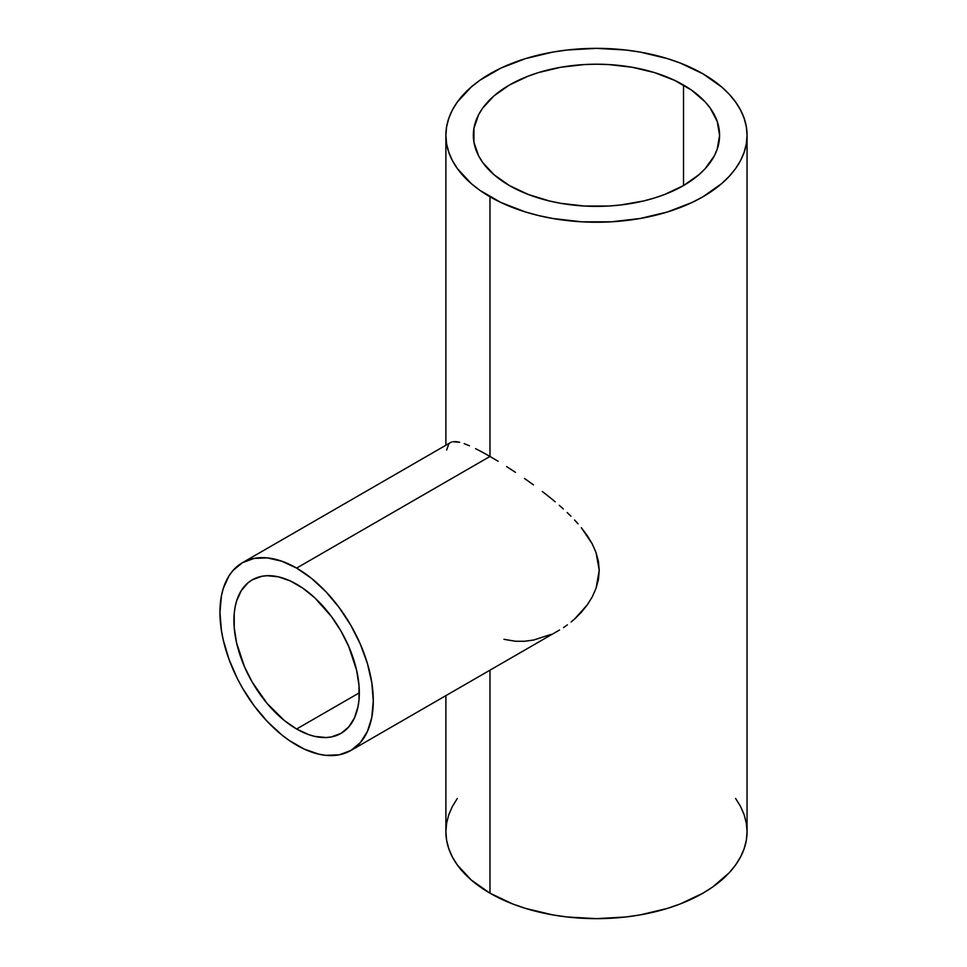 <?xml version="1.0" encoding="UTF-8"?>
<svg xmlns="http://www.w3.org/2000/svg" width="967" height="967" viewBox="0 0 967 967"><rect width="100%" height="100%" fill="white"/><g stroke="black" fill="none" stroke-linecap="round" stroke-linejoin="round"><path stroke-width="1.45" d="M296.615 729.009A88.662 51.191 60 0 1 238.692 650.876A88.662 51.191 60 0 1 252.278 579.825A88.662 51.191 60 0 1 296.615 584.225A88.662 51.191 60 0 1 354.538 662.359A88.662 51.191 60 0 1 340.94 733.409A88.662 51.191 60 0 1 296.615 729.009L359.313 692.819L296.615 729.009L284.383 720.56L267.061 703.408L252.278 682.218L244.482 666.746L236.613 642.995L234.219 627.692L234.219 613.501L235.126 606.998L236.613 600.966L241.315 590.571L248.144 582.714L252.278 579.825L261.779 576.308L267.061 575.703L278.411 576.828L290.463 581.022L302.756 588.117L314.819 597.848L331.451 616.535L340.952 631.028L348.749 646.5L356.605 670.24L359.011 685.543L359.011 699.733L358.104 706.248L354.538 717.768L348.749 726.942L340.952 733.409L331.451 736.927L326.169 737.531L314.819 736.407L308.848 734.69L296.615 729.009M489.979 456.448L296.615 568.088A108.425 62.601 60 0 1 367.448 663.64A108.425 62.601 60 0 1 350.828 750.513A108.425 62.601 60 0 1 296.615 745.146A108.425 62.601 60 0 1 225.782 649.606A108.425 62.601 60 0 1 242.403 562.721A108.425 62.601 60 0 1 296.615 568.088L489.979 456.448L498.126 461.283L489.979 456.448L489.979 196.772L489.979 456.448L482.424 452.218L489.979 456.448M506.623 466.577L515.471 472.343L506.623 466.577M524.513 478.484L533.458 484.854L524.513 478.484M542.269 491.441L550.924 498.283L542.269 491.441M555.167 501.8L550.924 498.283L555.167 501.8M563.302 508.932L559.301 505.342L563.302 508.932M570.953 516.245L567.194 512.558L570.953 516.245M578.048 523.812L574.567 519.992L578.048 523.812M587.235 535.597L581.324 527.692L592.191 543.817L587.235 535.597M595.998 552.423L592.191 543.817L595.998 552.423L599.238 570.337L598.404 561.259L595.998 552.423M598.44 579.39L599.238 570.337L596.071 588.25L598.44 579.39M592.3 596.796L596.071 588.25L592.3 596.796L587.38 604.762L592.3 596.796M581.457 612.159L587.38 604.762L574.724 618.904L581.457 612.159M571.122 621.986L574.724 618.904L571.122 621.986M563.507 627.559L567.387 624.863L563.507 627.559M350.828 750.513L360.365 742.608L367.448 731.39L371.812 717.296L373.274 700.882L371.812 682.762L367.448 663.64L360.365 644.24L350.828 625.323L339.212 607.602L325.952 591.768L311.567 578.423L296.615 568.088L281.651 561.162L267.279 557.886L254.019 558.418L242.403 562.721L232.866 570.627L228.998 575.848L223.244 588.565L221.419 595.938L219.944 612.353L221.419 630.472L223.244 639.961L228.998 659.313L237.35 678.568L242.403 687.924L254.019 705.632L267.279 721.467L281.651 734.811L289.097 740.384L304.134 749.062L318.868 754.187L325.952 755.348L339.212 754.816L350.828 750.513L559.494 630.037M509.404 185.555A123.123 71.087 180 0 1 473.347 135.295A123.123 71.087 180 0 1 549.353 69.624A123.123 71.087 180 0 1 683.524 85.023L683.524 185.555L683.524 85.023A123.123 71.087 180 0 1 719.581 135.295A123.123 71.087 180 0 1 643.587 200.967A123.123 71.087 180 0 1 509.404 185.555L494.089 174.785L482.714 162.492L478.641 155.929L473.939 142.258L473.939 128.321L478.641 114.662L482.714 108.086L494.089 95.806L509.404 85.023L528.067 76.188L538.426 72.598L560.727 67.267L584.394 64.547L596.47 64.209L608.533 64.547L632.2 67.267L654.502 72.598L674.567 80.346L691.635 90.197L705.052 101.789L710.213 108.086L717.224 121.419L719.581 135.295L717.224 149.16L714.287 155.929L705.052 168.802L698.839 174.785L683.524 185.555L664.873 194.391L654.502 197.981L643.587 200.967L620.488 205.004L608.533 206.031L584.394 206.031L560.727 203.312L549.353 200.967L528.067 194.391L509.404 185.555M457.343 798.44L452.363 806.466L448.773 814.746L446.609 823.183L445.884 831.705A150.586 86.945 0 0 0 489.979 893.182L489.979 670.167L489.979 893.182A150.586 86.945 0 0 0 654.091 912.026A150.586 86.945 0 0 0 747.056 831.705L746.331 823.183L744.155 814.746L740.565 806.466L735.585 798.44M551.13 634.364L533.579 640.045L524.525 641.266L515.532 641.254L503.928 639.308M702.949 73.818A150.586 86.945 180 0 1 747.056 135.295A150.586 86.945 180 0 1 654.091 215.617A150.586 86.945 180 0 1 489.979 196.772A150.586 86.945 180 0 1 445.884 135.295A150.586 86.945 180 0 1 538.837 54.974A150.586 86.945 180 0 1 702.949 73.818L680.127 63L667.448 58.612L640.178 52.097L625.842 50.018L596.47 48.35L567.085 50.018L552.749 52.097L525.48 58.612L500.93 68.089L480.055 80.14L471.255 86.994L457.343 102.019L452.363 110.057L448.773 118.325L446.609 126.774L445.884 135.295L446.609 143.817L448.773 152.254L452.363 160.534L457.343 168.56L471.255 183.597L480.055 190.451L500.93 202.502L525.48 211.966L538.837 215.617L552.749 218.494L581.711 221.818L611.229 221.818L640.178 218.494L667.448 211.966L691.997 202.502L702.949 196.772L721.672 183.597L729.275 176.272L735.585 168.56L740.565 160.534L744.155 152.254L746.331 143.817L747.056 135.295L746.331 126.774L744.155 118.325L740.565 110.057L735.585 102.019L729.275 94.307L721.672 86.994L702.949 73.818M475.595 448.664L482.424 452.218L475.595 448.664M464.16 443.648L469.478 445.787L464.16 443.648M455.892 441.605L459.663 442.257L452.858 441.714L455.892 441.605M450.501 442.584L451.601 442.052M446.633 449.981L448.712 444.228M445.884 695.636L445.884 831.705L446.609 840.226L448.773 848.675L452.363 856.943L457.343 864.981L471.255 880.006L489.979 893.182L512.8 904L525.48 908.388L552.749 914.903L567.085 916.982L596.47 918.65L625.842 916.982L640.178 914.903L667.448 908.388L680.127 904L702.949 893.182L712.872 886.86L729.275 872.693L735.585 864.981L740.565 856.943L744.155 848.675L746.331 840.226L747.056 831.705L747.056 135.295M445.884 445.243L445.884 135.295M450.61 442.511L242.403 562.721"/></g></svg>
